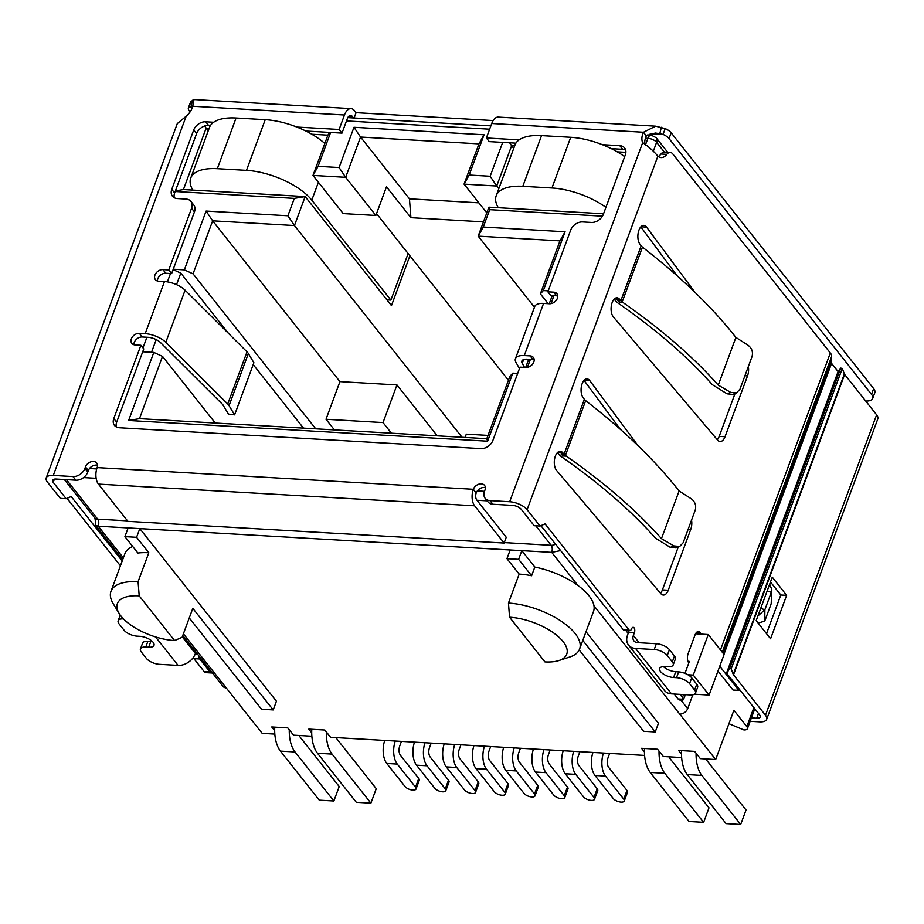 <?xml version="1.0" encoding="UTF-8"?>
<svg xmlns="http://www.w3.org/2000/svg" width="924" height="924" viewBox="0 0 924 924"><rect width="100%" height="100%" fill="white"/><g stroke="black" fill="none" stroke-linecap="round" stroke-linejoin="round"><path stroke-width="1.39" d="M486.798 438.704L139.478 418.664L128.621 420.489L487.618 441.198L512.797 373.134L509.84 376.426L486.798 438.704L487.618 441.198M709.089 695.067L724.093 654.515L708.269 634.534L693.266 675.086L709.089 695.067L694.455 694.224M692.804 694.813L687.687 708.627L680.907 700.069M174.578 640.551L139.201 595.853A42.111 18.168 -159.7 0 0 119.184 613.513A42.111 18.168 -159.7 0 0 174.578 640.551L182.109 637.306L192.816 608.339L273.215 709.921L276.426 701.224L139.801 528.609L510.163 549.976L506.953 558.662L519.173 574.104L508.454 603.072L509.563 617.22A42.111 18.168 20.3 0 1 558.188 636.532A42.111 18.168 20.3 0 1 558.916 660.544L569.854 656.976A52.379 22.603 -159.7 0 0 579.591 649.052L593.52 611.388A52.379 22.603 -159.7 0 0 593.959 605.74L679.717 714.09A6.849 5.036 -38.4 0 0 687.687 708.627M182.767 635.527L223.019 686.382A6.849 5.036 -38.4 0 0 226.241 687.93L183.402 633.806M489.708 209.667L488.9 207.172L478.182 236.14L559.979 240.864L540.378 293.867L543.335 290.575L565.084 231.774L483.287 227.05L489.708 209.667L602.436 216.17M543.335 290.575L548.221 290.852M527.431 367.359L530.388 359.367M551.004 303.638L553.961 295.645M517.694 373.412L512.797 373.134M139.478 418.664L162.52 356.387L153.811 352.414L128.621 420.489M153.811 352.414L142.712 351.778M170.478 273.527L167.394 281.866M146.904 337.248L142.977 347.886M173.25 269.219L184.35 269.866L193.058 273.839L212.659 220.824L206.098 211.065L184.35 269.866M175.179 191.522L294.329 198.394L287.895 215.777L206.098 211.065M502.679 142.4L490.159 176.265L469.161 175.052L484.049 134.788L353.984 127.293L339.096 167.556L318.099 166.343L330.63 132.467M681.496 754.134L678.562 750.438L694.605 751.362L700.357 758.627L715.673 759.516L733.887 710.267L746.823 726.622A6.849 2.957 20.3 0 1 747.412 728.666A6.849 2.957 20.3 0 1 743.866 729.925L728.921 723.688M483.287 227.05L478.182 236.14L534.465 307.253M508.419 380.261L376.542 213.64M175.421 190.898L183.426 189.559L305.174 196.581L391.464 305.601L409.898 255.775M294.329 198.394L305.174 196.581L294.456 225.548L462.046 437.271M488.011 435.412L466.308 434.164L465.095 437.456M318.099 166.343L312.993 175.433L343.197 213.594L375.86 215.477L345.657 177.316L360.556 137.052L409.447 198.833L410.914 217.683L483.46 221.875M410.914 217.683L386.475 186.798L375.86 215.477M139.201 595.853L138.092 581.704L148.81 552.737L136.59 537.294L139.801 528.609L98.244 526.206L95.599 525.398L95.391 524.543C95.842 525.306 95.195 517.255 94.467 517.59A6.849 5.036 141.6 0 0 97.701 519.138L66.436 479.648M617.267 151.859L625.883 152.356M514.633 145.946L511.619 145.761L509.621 142.793M603.545 213.791L488.9 207.172M559.979 240.864L565.084 231.774M525.664 367.463L528.69 359.274M549.237 303.742L552.263 295.541M151.524 352.287L156.214 339.605M176.542 284.638L180.804 273.123L173.1 269.612M334.419 429.914L326.01 419.288L339.94 381.635L212.659 220.824L294.456 225.548L287.895 215.777M204.689 125.987L206.144 128.147L183.426 189.559M311.792 134.234L327.893 135.17L329.441 132.398M208.235 130.792L206.144 128.147L209.159 128.321M339.096 167.556L345.657 177.316L312.993 175.433L327.893 135.17M353.984 127.293L360.556 137.052L478.955 143.878L484.049 134.788M478.955 143.878L464.056 184.142L486.798 212.867M469.161 175.052L464.056 184.142L496.719 186.036L490.159 176.265M513.709 148.417L511.619 145.761L496.719 186.036L498.821 188.681M687.918 674.774L693.266 675.086M687.964 661.365L689.373 661.445L684.973 673.365M695.541 633.795L708.269 634.534M593.959 605.74A52.379 22.603 -159.7 0 0 577.939 585.493A52.379 22.603 -159.7 0 0 534.823 567.059L521.829 550.646L551.72 552.367L559.944 550.716M339.94 381.635L396.95 384.927L437.248 435.851M409.447 198.833L478.851 202.841M132.71 546.465A52.379 22.603 -159.7 0 0 124.902 553.684L110.972 591.337A52.379 22.603 -159.7 0 0 113.202 603.684L119.184 613.513M274.832 734.083L262.197 733.356L226.241 687.93M274.682 730.665L271.748 726.969L287.791 727.893L293.543 735.158L311.862 736.22M311.711 732.801L308.789 729.105L324.832 730.029L330.584 737.294L644.606 755.416M644.455 751.997L641.533 748.301L657.565 749.225L663.328 756.49L681.646 757.553M679.717 714.09L715.673 759.516M579.198 649.953L643.578 731.288L655.243 731.958L658.454 723.261L586.001 631.716M548.128 303.673L540.378 293.867M193.058 273.839L315.731 428.84M215.269 423.042L162.52 356.387M303.488 428.135L253.199 364.599M228.621 333.541L180.804 273.123M391.429 433.206L383.021 422.58L396.95 384.927M383.021 422.58L326.01 419.288M128.136 527.927L124.925 536.625L137.907 553.037A52.379 22.603 -159.7 0 1 148.81 552.737M655.243 731.958L582.778 640.413M509.563 617.22L544.941 661.919A42.111 18.168 20.3 0 0 558.916 660.544M273.215 709.921L261.55 709.239L189.27 617.925M510.163 549.976L521.829 550.646L518.618 559.332L531.6 575.744A52.379 22.603 -159.7 0 0 519.173 574.104M534.823 567.059L531.6 575.744M136.59 537.294L124.925 536.625M518.618 559.332L506.953 558.662M579.591 649.052A52.379 22.603 -159.7 0 0 559.99 620.397A52.379 22.603 -159.7 0 0 508.454 603.072M138.092 581.704A52.379 22.603 -159.7 0 0 110.972 591.337M624.278 800.993L627.5 792.295A6.168 2.656 -159.7 0 0 626.969 790.459L623.746 799.156A6.168 2.656 20.3 0 1 624.278 800.993A6.168 2.656 20.3 0 1 619.38 801.87A6.168 2.656 20.3 0 1 613.259 798.544L594.987 775.467L605.486 776.079A17.117 8.928 -86.7 0 1 603.464 753.037M623.746 799.156L605.486 776.079M592.965 752.436A17.117 8.928 93.3 0 0 594.987 775.467M609.655 753.395L607.969 757.957A6.849 3.569 93.3 0 0 608.697 767.382L626.969 790.459M594.536 799.272L597.747 790.586A6.168 2.656 -159.7 0 0 597.216 788.75L594.005 797.435A6.168 2.656 20.3 0 1 594.536 799.272A6.168 2.656 20.3 0 1 589.628 800.161A6.168 2.656 20.3 0 1 583.506 796.835L565.245 773.758L575.744 774.358A17.117 8.928 -86.7 0 1 573.723 751.327M594.005 797.435L575.744 774.358M563.224 750.715A17.117 8.928 93.3 0 0 565.245 773.758M579.914 751.686L578.228 756.236A6.849 3.569 93.3 0 0 578.955 765.673L597.216 788.75M564.795 797.551L568.006 788.865A6.168 2.656 -159.7 0 0 567.475 787.029L564.264 795.714A6.168 2.656 20.3 0 1 564.795 797.551A6.168 2.656 20.3 0 1 559.886 798.44A6.168 2.656 20.3 0 1 553.765 795.114L535.493 772.037L545.992 772.637A17.117 8.928 -86.7 0 1 543.97 749.607M564.264 795.714L545.992 772.637M533.471 749.006A17.117 8.928 93.3 0 0 535.493 772.037M550.161 749.965L548.475 754.527A6.849 3.569 93.3 0 0 549.214 763.952L567.475 787.029M535.042 795.841L538.265 787.144A6.168 2.656 -159.7 0 0 537.733 785.319L534.511 794.005A6.168 2.656 20.3 0 1 535.042 795.841A6.168 2.656 20.3 0 1 530.145 796.731A6.168 2.656 20.3 0 1 524.012 793.393L505.751 770.316L516.25 770.928A17.117 8.928 -86.7 0 1 514.229 747.897M534.511 794.005L516.25 770.928M503.73 747.285A17.117 8.928 93.3 0 0 505.751 770.316M520.42 748.255L518.734 752.806A6.849 3.569 93.3 0 0 519.461 762.242L537.733 785.319M505.301 794.12L508.512 785.435A6.168 2.656 -159.7 0 0 507.981 783.598L504.77 792.284A6.168 2.656 20.3 0 1 505.301 794.12A6.168 2.656 20.3 0 1 500.392 795.01A6.168 2.656 20.3 0 1 494.271 791.683L476.01 768.606L486.509 769.207A17.117 8.928 -86.7 0 1 484.476 746.176M504.77 792.284L486.509 769.207M473.977 745.576A17.117 8.928 93.3 0 0 476.01 768.606M490.679 746.534L488.981 751.096A6.849 3.569 93.3 0 0 489.72 760.521L507.981 783.598M416.066 788.969L419.277 780.283A6.168 2.656 -159.7 0 0 418.745 778.447L415.534 787.144A6.168 2.656 20.3 0 1 416.066 788.969A6.168 2.656 20.3 0 1 411.157 789.858A6.168 2.656 20.3 0 1 405.035 786.532L386.775 763.455L397.274 764.067A17.117 8.928 -86.7 0 1 395.241 741.025M415.534 787.144L397.274 764.067M384.742 740.424A17.117 8.928 93.3 0 0 386.775 763.455M401.432 741.383L399.746 745.945A6.849 3.569 93.3 0 0 400.485 755.37L418.745 778.447M445.807 790.69L449.029 782.004A6.168 2.656 -159.7 0 0 448.498 780.168L445.276 788.853A6.168 2.656 20.3 0 1 445.807 790.69A6.168 2.656 20.3 0 1 440.91 791.579A6.168 2.656 20.3 0 1 434.777 788.253L416.516 765.176L427.015 765.777A17.117 8.928 -86.7 0 1 424.994 742.746M445.276 788.853L427.015 765.777M414.495 742.145A17.117 8.928 93.3 0 0 416.516 765.176M431.185 743.104L429.498 747.666A6.849 3.569 93.3 0 0 430.226 757.091L448.498 780.168M475.56 792.411L478.771 783.714A6.168 2.656 -159.7 0 0 478.239 781.877L475.028 790.574A6.168 2.656 20.3 0 1 475.56 792.411A6.168 2.656 20.3 0 1 470.651 793.289A6.168 2.656 20.3 0 1 464.529 789.962L446.257 766.885L456.756 767.498A17.117 8.928 -86.7 0 1 454.735 744.467M475.028 790.574L456.756 767.498M444.236 743.855A17.117 8.928 93.3 0 0 446.257 766.885M460.926 744.813L459.24 749.376A6.849 3.569 93.3 0 0 459.979 758.8L478.239 781.877M299.272 735.492A10.268 5.359 93.3 0 0 300.392 737.467L339.224 786.52L333.864 801.004L295.033 751.951A27.385 14.287 -86.7 0 1 289.27 729.764M274.763 727.142A27.385 14.287 93.3 0 0 280.457 751.108L319.277 800.172L333.864 801.004M336.301 737.629A10.268 5.359 93.3 0 0 337.422 739.604L376.253 788.657L370.894 803.141L332.074 754.088A27.385 14.287 -86.7 0 1 326.311 731.9M311.792 729.279A27.385 14.287 93.3 0 0 317.486 753.245L356.317 802.309L370.894 803.141M192.827 190.09A51.351 22.153 20.3 0 1 190.725 178.136A51.351 22.153 20.3 0 1 217.325 168.699L246.477 170.374A51.351 22.153 20.3 0 1 311.792 200.162L390.898 300.092L386.925 299.861M324.821 143.486A51.351 22.153 -159.7 0 0 265.234 119.681L236.07 118.006A51.351 22.153 -159.7 0 0 209.482 127.443L190.725 178.136M408.119 253.534L390.898 300.092M498.302 207.715A51.351 22.153 20.3 0 1 496.2 195.761A51.351 22.153 20.3 0 1 522.799 186.313L551.951 187.999A51.351 22.153 20.3 0 1 605.925 207.334M706.086 758.962A10.268 5.359 93.3 0 0 707.207 760.937L746.038 809.99L740.678 824.474L701.847 775.421A27.385 14.287 -86.7 0 1 696.084 753.233M681.577 750.611A27.385 14.287 93.3 0 0 687.26 774.578L726.091 823.631L740.678 824.474M669.045 756.825A10.268 5.359 93.3 0 0 670.166 758.8L708.997 807.853L703.638 822.337L664.806 773.284A27.385 14.287 -86.7 0 1 659.043 751.096M644.536 748.475A27.385 14.287 93.3 0 0 650.23 772.441L689.061 821.505L703.638 822.337M624.682 156.641A51.351 22.153 -159.7 0 0 570.709 137.306L541.545 135.62A51.351 22.153 -159.7 0 0 514.957 145.068L496.2 195.761M212.37 672.938A6.849 3.569 -86.7 0 1 211.758 672.995L205.925 672.66A6.849 3.569 -86.7 0 1 204.181 671.621L193.913 658.65A3.419 1.79 -86.7 0 1 193.347 657.414M120.42 565.8L67.025 498.325M72.973 476.553L75.849 480.191L56.168 479.048A6.849 2.957 20.3 0 0 52.622 480.307A6.849 2.957 20.3 0 0 53.211 482.351L66.158 498.706L60.326 498.371L47.378 482.016A13.698 5.914 20.3 0 1 46.2 477.939A13.698 5.914 20.3 0 1 53.292 475.421L72.973 476.553A10.268 7.565 -38.4 0 0 84.939 468.364L85.47 466.92A6.849 5.036 141.6 0 1 90.76 461.873A6.849 5.036 141.6 0 1 96.674 463.005A6.849 5.036 141.6 0 1 97.135 467.59A11.977 6.249 93.3 0 0 98.418 484.095L474.613 505.798A11.977 6.249 -86.7 0 1 473.331 489.293A6.849 5.036 141.6 0 1 478.62 484.245A6.849 5.036 141.6 0 1 484.534 485.377A6.849 5.036 141.6 0 1 484.996 489.963L484.465 491.418A10.268 7.565 -38.4 0 0 485.158 498.29A10.268 7.565 -38.4 0 0 489.997 500.612L509.678 501.744A13.698 5.914 20.3 0 1 527.096 509.69L540.043 526.045L545.056 523.885L629.048 629.995A3.419 1.79 93.3 0 0 629.925 630.514A3.419 1.79 93.3 0 0 631.554 628.921A3.419 1.79 -86.7 0 1 633.194 627.315A3.419 1.79 -86.7 0 1 634.638 629.129A3.419 1.79 -86.7 0 1 634.43 632.559L633.367 635.446L639.131 642.734M696.5 632.443L700.115 632.651A6.849 3.569 -86.7 0 0 698.359 631.6A6.849 3.569 -86.7 0 0 695.091 634.811L688.126 653.638A6.849 3.569 93.3 0 0 688.807 662.993M700.115 632.651L701.281 634.13M723.03 653.187L830.907 361.573L831.623 356.525A13.698 5.914 -159.7 0 0 830.318 352.98L672.822 153.985A10.268 5.359 93.3 0 0 670.2 152.425A10.268 5.359 93.3 0 0 666.816 154.366A17.117 8.928 -86.7 0 1 661.168 157.6A17.117 8.928 -86.7 0 1 657.876 156.144C653.43 150.889 648.313 146.362 642.55 142.562A17.117 12.601 141.6 0 1 643.451 132.259L655.659 126.184L665.188 128.609A10.268 4.435 20.3 0 1 671.171 132.779L873.654 388.611A13.698 5.914 20.3 0 1 874.832 392.688L872.695 398.487A13.698 5.914 20.3 0 1 865.684 401.004M679.995 694.363L682.455 697.481L683.541 694.571M691.545 520.073A10.268 5.359 -86.7 0 1 690.736 529.417L668.237 590.251A10.268 5.359 -86.7 0 1 663.328 595.044A10.268 5.359 -86.7 0 1 660.822 593.635L556.571 470.42A10.268 5.359 -86.7 0 1 554.631 458.731A10.268 5.359 -86.7 0 1 560.256 451.328A10.268 5.359 -86.7 0 1 562.762 452.748L564.044 454.262L561.134 454.1L563.028 455.948L565.407 455.451L564.044 454.262L584.361 399.353L583.125 397.701A10.268 5.359 -86.7 0 1 581.473 386.047A10.268 5.359 -86.7 0 1 587.052 378.909A10.268 5.359 -86.7 0 1 589.789 380.63L638.114 445.795M748.336 366.551A10.268 5.359 -86.7 0 1 747.528 375.895L725.028 436.717A10.268 5.359 -86.7 0 1 720.119 441.522A10.268 5.359 -86.7 0 1 717.613 440.113L613.363 316.897A10.268 5.359 -86.7 0 1 611.422 305.209A10.268 5.359 -86.7 0 1 617.047 297.794A10.268 5.359 -86.7 0 1 619.554 299.226L620.836 300.739L617.925 300.577L619.819 302.414L622.199 301.929L620.836 300.739L641.152 245.83L639.916 244.179A10.268 5.359 -86.7 0 1 638.265 232.525A10.268 5.359 -86.7 0 1 643.832 225.387A10.268 5.359 -86.7 0 1 646.581 227.108L694.906 292.273M190.101 111.885L189.305 110.892A10.268 4.435 20.3 0 1 188.427 107.842L190.563 102.044A10.268 4.435 20.3 0 1 191.095 101.259L193.867 99.988L192.758 106.26A17.117 12.601 141.6 0 1 186.163 116.228L177.293 123.597L46.2 477.939M66.158 498.706L71.171 496.546L122.199 561.007M123.47 618.907L123.47 618.895A10.268 4.435 20.3 0 0 118.145 620.789L120.247 615.118M155.544 636.925L178.089 665.407A14.888 10.961 -38.4 0 0 195.426 653.534L195.934 652.171M178.089 665.407L159.425 664.333A10.268 4.435 20.3 0 1 146.362 658.373L141.326 652.009A10.268 4.435 20.3 0 1 140.436 648.96A10.268 4.435 20.3 0 1 145.761 647.066L147.898 641.279L150.82 641.441A10.268 4.435 -159.7 0 0 152.333 641.441M193.913 658.65L199.746 658.985A3.419 1.79 -86.7 0 1 199.03 656.075M199.746 658.985L210.014 671.956L204.181 671.621M211.758 672.995A6.849 3.569 -86.7 0 1 210.014 671.956M660.487 593.243A10.268 5.359 93.3 0 0 662.404 589.905L678.251 547.054M620.27 429.256L584.037 380.399M585.666 400.669L565.407 455.451A479.302 206.791 20.3 0 1 566.343 456.133C604.977 483.171 636.682 510.672 661.457 538.646L679.105 490.956C655.024 460.291 623.885 430.203 585.666 400.669L584.361 399.353M695.495 693.058L697.632 687.271A10.268 4.435 -159.7 0 0 696.754 684.21L694.605 689.997A10.268 4.435 20.3 0 1 695.495 693.058A10.268 4.435 20.3 0 1 690.17 694.952L671.505 693.878L635.55 648.44A14.888 10.961 141.6 0 1 628.539 645.091A14.888 10.961 141.6 0 1 627.535 635.111L628.597 632.212A3.419 1.79 93.3 0 0 628.944 630.468M628.539 645.091L664.495 690.517A14.888 10.961 -38.4 0 0 671.505 693.878M635.55 648.44L654.215 649.526A10.268 4.435 20.3 0 1 667.278 655.474L669.426 649.688A10.268 4.435 20.3 0 0 656.363 643.728L637.699 642.654A8.05 5.925 141.6 0 1 633.91 640.84A8.05 5.925 141.6 0 1 633.367 635.446M629.048 629.995L623.215 629.66A3.419 1.79 93.3 0 0 624.093 630.18L629.925 630.514M623.215 629.66L540.91 525.664M485.158 498.29L488.034 501.928A10.268 7.565 -38.4 0 0 492.873 504.25L512.554 505.382A6.849 2.957 20.3 0 1 521.263 509.355L534.211 525.71L540.043 526.045M642.654 142.7L509.678 501.744M658.304 156.491A17.117 8.928 93.3 0 0 660.983 154.031L666.816 154.366M653.418 150.924L656.606 142.296L664.356 152.09A10.268 5.359 93.3 0 0 660.983 154.031M830.907 361.573A6.849 2.957 -159.7 0 0 831.565 363.351L723.931 654.319M838.207 371.748L831.565 363.351M719.75 666.25L738.842 690.378L733.009 690.032L717.971 671.043M685.365 694.675L684.545 696.881C683.252 700.161 682.547 700.935 682.443 699.214L682.455 697.481M678.066 698.96A6.849 3.569 93.3 0 0 679.81 699.999L682.709 700.173L682.443 699.214L678.066 698.96L674.162 694.028M717.278 439.72A10.268 5.359 93.3 0 0 719.195 436.382L735.042 393.532M677.061 275.733L640.829 226.877M641.152 245.83L642.457 247.147L622.199 301.929A479.302 206.791 20.3 0 1 623.134 302.61C661.769 329.649 693.474 357.149 718.248 385.123L735.897 337.422C711.815 306.768 680.676 276.669 642.457 247.147M738.842 690.378L739.881 689.928M645.021 144.779A17.117 12.601 -38.4 0 1 646.326 135.886L643.451 132.259L491.741 123.504L486.382 137.988L519.149 139.882M602.298 144.675L619.796 145.68A10.268 7.565 141.6 0 1 624.636 148.002A10.268 7.565 141.6 0 1 625.329 154.874L603.372 214.264A10.268 7.565 141.6 0 1 591.406 222.441L582.651 221.945A10.268 7.565 -38.4 0 0 570.686 230.122L547.863 291.822L553.695 292.157A6.849 5.036 141.6 0 1 556.929 293.705A6.849 5.036 141.6 0 1 556.317 300.231A6.849 5.036 141.6 0 1 549.41 303.753L543.578 303.407A17.117 7.38 -159.7 0 0 534.719 306.56L515.43 358.697A17.117 7.38 20.3 0 1 524.289 355.555L530.122 355.89A6.849 5.036 141.6 0 1 533.356 357.438A6.849 5.036 141.6 0 1 532.744 363.964A6.849 5.036 141.6 0 1 525.837 367.475L520.004 367.14L492.896 440.425A10.268 7.565 141.6 0 1 480.93 448.614L119.323 427.754A10.268 7.565 141.6 0 1 114.484 425.433A10.268 7.565 141.6 0 1 113.791 418.549L140.898 345.264L135.066 344.929A6.849 5.036 141.6 0 1 131.843 343.393A6.849 5.036 141.6 0 1 132.444 336.856A6.849 5.036 141.6 0 1 139.351 333.345L145.184 333.679A17.117 7.38 20.3 0 1 165.812 342.33L185.1 290.194A17.117 7.38 -159.7 0 0 164.472 281.543L158.639 281.208A6.849 5.036 141.6 0 1 155.417 279.66A6.849 5.036 141.6 0 1 156.017 273.134A6.849 5.036 141.6 0 1 162.924 269.623L168.757 269.958L191.58 208.258A10.268 7.565 -38.4 0 0 190.887 201.374A10.268 7.565 -38.4 0 0 186.047 199.064L177.304 198.556A10.268 7.565 141.6 0 1 172.465 196.234A10.268 7.565 141.6 0 1 171.76 189.362L193.728 129.984A10.268 7.565 141.6 0 1 205.694 121.795L213.675 122.257M296.823 127.05L339.108 129.487L344.467 115.003A13.698 7.138 -86.7 0 1 351.016 108.605A13.698 7.138 -86.7 0 1 354.504 110.684L356.075 112.67L354.1 117.983M75.849 480.191A10.268 7.565 -38.4 0 0 87.815 472.002L84.939 468.364M145.761 647.066L148.672 647.239A10.268 4.435 20.3 0 0 153.996 645.345A10.268 4.435 20.3 0 0 150.15 639.731A10.268 4.435 20.3 0 0 140.044 636.336L137.133 636.162A10.268 4.435 20.3 0 1 124.07 630.214L119.034 623.85A10.268 4.435 20.3 0 1 118.145 620.789M140.436 648.96L142.585 643.162A10.268 4.435 20.3 0 1 147.898 641.279M718.248 385.123L730.676 392.377L727.096 393.832L712.3 384.661C687.687 356.907 656.156 329.625 617.717 302.829L614.056 299.272M661.457 538.646L673.885 545.899L670.304 547.355L655.52 538.184C630.896 510.429 599.364 483.148 560.926 456.352L557.264 452.795M669.426 649.688L674.462 656.04A10.268 4.435 20.3 0 1 675.34 659.101L673.203 664.899A10.268 4.435 20.3 0 1 667.879 666.781L664.968 666.62A10.268 4.435 20.3 0 0 659.644 668.502A10.268 4.435 20.3 0 0 663.49 674.127A10.268 4.435 20.3 0 0 673.596 677.523L675.733 671.725L678.655 671.898A10.268 4.435 20.3 0 1 691.718 677.846L696.754 684.21M663.444 666.62A10.268 4.435 -159.7 0 0 675.733 671.725M625.687 150.127A10.268 7.565 -38.4 0 0 622.672 149.318L611.295 148.66M515.915 143.162L489.258 141.626L486.382 137.988M491.741 123.504A13.698 7.138 -86.7 0 1 498.279 117.094L655.659 126.184M485.366 487.676A6.849 5.036 -38.4 0 0 476.207 492.931A5.14 2.68 -86.7 0 0 476.761 500L506.237 537.248L504.1 543.046L127.905 521.344L98.418 484.095M97.517 465.303A6.849 5.036 -38.4 0 0 88.346 470.559L87.815 472.002M339.108 129.487L341.984 133.125L347.343 118.642A6.849 3.569 -86.7 0 1 350.612 115.442A6.849 3.569 -86.7 0 1 352.367 116.482L353.534 117.949M341.984 133.125L305.821 131.035M210.441 125.537L208.57 125.433A10.268 7.565 -38.4 0 0 196.604 133.61L174.636 193A10.268 7.565 -38.4 0 0 174.29 197.748M168.757 269.958L171.633 273.585L194.456 211.885A10.268 7.565 -38.4 0 0 193.763 205.013L190.887 201.374M171.633 273.585L165.8 273.25A6.849 5.036 -38.4 0 0 157.45 281M234.604 414.876L229.071 405.671L248.348 353.522L253.892 362.739L234.604 414.876L228.471 414.102L222.927 404.885A5.14 2.218 20.3 0 0 222.349 404.181L160.441 342.504A10.268 4.435 20.3 0 0 148.059 337.318L142.227 336.983A6.849 5.036 -38.4 0 0 133.876 344.733M113.791 418.549L116.667 422.187L143.774 348.902L140.898 345.264M116.667 422.187A10.268 7.565 -38.4 0 0 116.309 426.946M534.188 359.725A6.849 5.036 -38.4 0 0 532.998 359.528L527.177 359.182A10.268 4.435 20.3 0 0 521.852 361.076A10.268 4.435 20.3 0 0 522.222 363.375L524.532 367.394M519.484 368.549L516.042 362.543A17.117 7.38 20.3 0 1 515.43 358.697M557.761 296.003A6.849 5.036 -38.4 0 0 556.571 295.796L550.739 295.461L547.863 291.822M673.885 545.899L679.66 546.488L683.171 542.711L695.241 510.094C696.419 505.555 695.114 501.79 691.314 498.798L679.105 490.956M563.028 455.948L566.343 456.133M694.605 689.997L689.57 683.644L691.718 677.846M678.655 671.898L676.507 677.685A10.268 4.435 20.3 0 1 689.57 683.644M676.507 677.685L673.596 677.523M674.462 656.04L672.314 661.838A10.268 4.435 20.3 0 1 673.203 664.899M672.314 661.838L667.278 655.474M619.819 302.414L623.134 302.61M730.676 392.377L736.451 392.966L739.962 389.189L752.032 356.572C753.21 352.032 751.905 348.267 748.105 345.276L735.897 337.422M769.669 584.176L771.829 589.581L771.182 603.719L764.749 621.101L758.142 623.088M192.573 100.242L191.014 106.618L188.958 107.057L191.095 101.259M661.353 127.281L659.805 133.668L663.051 134.407L665.188 128.609M646.326 135.886L655.243 133.033L659.805 133.668M356.075 112.67L493.15 120.57M474.613 505.798L504.1 543.046M185.1 290.194L247.02 351.871L227.731 404.007L165.812 342.33M670.304 547.355L676.079 547.932L679.66 546.488M727.096 393.832L732.871 394.409L736.451 392.966M771.829 589.581L771.182 603.719M764.749 621.101L764.876 609.701L757.899 615.973M760.683 608.454L764.876 609.701L771.309 592.319L767.116 591.071M650.242 133.668L663.051 134.407A10.268 4.435 20.3 0 1 669.034 138.577L671.171 132.779M188.427 107.842A10.268 4.435 20.3 0 1 188.958 107.057L192.446 107.253M873.654 388.611L871.517 394.409A13.698 5.914 20.3 0 1 872.695 398.487M871.517 394.409L669.034 138.577M248.348 353.522A11.977 5.174 -159.7 0 0 247.02 351.871M227.731 404.007A11.977 5.174 20.3 0 1 229.071 405.671M758.477 713.42L756.698 718.214L751.397 717.913M756.698 718.214A6.849 2.957 -159.7 0 0 760.244 716.955A6.849 2.957 -159.7 0 0 759.655 714.922L727.673 674.508A10.268 4.435 20.3 0 1 726.865 673.111L729.59 668.526L731.184 668.837L733.24 674.381A3.419 1.478 20.3 0 0 733.506 674.843L765.488 715.257A13.698 5.914 20.3 0 1 766.666 719.334A13.698 5.914 20.3 0 1 759.574 721.852L750.138 721.309M786.636 595.333L772.256 577.165L756.19 620.616L770.57 638.784L786.636 595.333L780.803 594.998L770.489 581.958M733.24 674.381L844.363 373.966A3.419 1.478 -159.7 0 0 844.64 374.428L876.622 414.83L765.488 715.257M766.504 633.656L780.803 594.998M766.666 719.334L877.8 418.907A13.698 5.914 -159.7 0 0 876.622 414.83M729.59 668.526L840.713 368.099L837.837 372.291L726.703 672.707M840.713 368.099L842.307 368.422L844.363 373.966M731.184 668.837L842.307 368.422M628.158 633.414L625.675 630.272M346.5 120.94L489.628 129.198M645.437 138.184L647.897 138.323A6.849 3.569 -86.7 0 1 651.166 135.123L656.144 137.711A6.849 5.036 141.6 0 1 656.606 142.296A6.849 2.957 20.3 0 0 647.897 138.323L645.414 145.045M484.499 491.314L477.338 490.898M96.697 468.942L89.489 468.526M123.342 557.911L98.244 526.206A5.14 2.68 93.3 0 0 97.701 519.138L127.524 520.859M83.576 477.569L96.165 478.297M476.969 500.265L487.179 500.854M535.735 525.791L551.166 545.299A6.849 5.036 -38.4 0 0 555.509 544.109M504.261 542.596L551.166 545.299A5.14 2.68 -86.7 0 1 551.72 552.367L577.939 585.493M746.823 726.622L753.869 707.599M280.457 751.108L295.033 751.951M317.486 753.245L332.074 754.088M311.792 200.162L318.41 182.271M265.234 119.681L246.477 170.374M217.325 168.699L236.07 118.006M570.709 137.306L551.951 187.999M522.799 186.313L541.545 135.62M687.26 774.578L701.847 775.421M664.806 773.284L650.23 772.441M720.466 649.942L830.318 352.98M657.876 156.144L527.096 509.69M53.292 475.421L186.163 116.228M197.517 654.169L195.241 654.042M662.404 589.905L668.237 590.251M688.149 529.267L690.736 529.417M584.118 380.295L589.789 380.63M557.599 452.448L562.762 452.748M628.597 632.212L634.43 632.559M656.363 643.728L654.215 649.526M492.873 504.25L489.997 500.612M722.256 652.205L831.623 356.525M719.195 436.382L725.028 436.717M744.94 375.745L747.528 375.895M640.909 226.773L646.581 227.108M614.391 298.926L619.554 299.226M53.211 482.351L54.401 479.14M195.426 653.534L182.259 636.89M543.578 303.407L524.289 355.555M145.184 333.679L164.472 281.543M344.467 115.003L192.758 106.26M97.135 467.59L473.331 489.293L476.207 492.931M622.672 149.318L619.796 145.68M88.346 470.559L85.47 466.92M208.57 125.433L205.694 121.795M196.604 133.61L193.728 129.984M174.636 193L171.76 189.362M191.58 208.258L194.456 211.885M165.8 273.25L162.924 269.623M142.227 336.983L139.351 333.345M530.122 355.89L532.998 359.528M556.571 295.796L553.695 292.157M148.672 647.239L150.82 641.441M352.367 116.482L348.764 116.274M523.631 359.563L522.222 363.375M733.506 674.843L844.64 374.428M347.794 117.625L490.863 125.872M647.655 134.927L651.166 135.123M656.144 137.711L667.682 152.287M122.696 559.632L95.599 525.398M64.334 479.521L94.467 517.59M747.412 728.666L754.781 708.754M670.2 152.425L664.368 152.09M193.601 99.526L351.016 108.605"/></g></svg>
